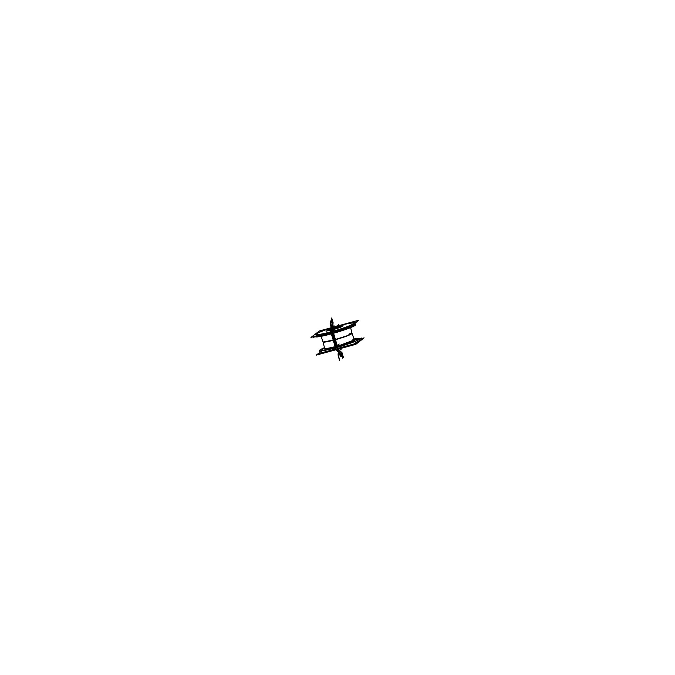 <?xml version="1.0" encoding="UTF-8"?>
<svg xmlns="http://www.w3.org/2000/svg" width="675" height="675" viewBox="0 0 675 675"><rect width="100%" height="100%" fill="white"/><g stroke="black" fill="none" stroke-linecap="round" stroke-linejoin="round"><path stroke-width="1.01" d="M336.352 350.772L330.472 330.936L333.399 328.674L330.472 330.936L336.352 350.772L339.28 348.511L336.352 350.772M333.264 329.24L333.458 329.096A6.497 0.599 -16.5 0 0 340.824 326.455A6.497 0.599 -16.5 0 0 335.981 327.139A6.497 0.599 163.5 0 1 340.824 326.455A6.497 0.599 163.5 0 1 333.458 329.096A6.497 0.599 -16.5 0 0 340.824 326.455A6.497 0.599 -16.5 0 0 335.981 327.139A6.497 0.599 163.5 0 1 340.824 326.455A6.497 0.599 163.5 0 1 333.458 329.096L333.264 329.24A7.476 0.683 -16.5 0 0 341.719 326.219A7.476 0.683 -16.5 0 0 336.336 326.945A7.476 0.683 -16.5 0 1 341.719 326.219A7.476 0.683 -16.5 0 1 333.264 329.24L333.264 329.24A7.476 0.683 -16.5 0 0 341.719 326.219A7.476 0.683 -16.5 0 0 336.336 326.945A7.476 0.683 -16.5 0 1 341.719 326.219A7.476 0.683 -16.5 0 1 333.264 329.24A7.476 0.683 -16.5 0 0 341.719 326.219A7.476 0.683 -16.5 0 0 336.336 326.945M333.256 329.257L334.007 325.713L333.256 329.257L334.007 325.713L333.256 329.257L334.007 325.713L333.256 329.257L334.007 325.713L334.775 328.303L334.007 325.713L334.775 328.303L334.007 325.713L334.775 328.303L334.007 325.713L334.775 328.303L334.007 325.713L333.256 329.442M338.943 325.704L338.723 325.882A19.491 1.789 163.5 0 1 353.236 323.823A19.491 1.789 163.5 0 1 331.138 331.754L330.91 331.923A20.63 1.89 -16.5 0 0 354.308 323.527A20.63 1.89 -16.5 0 0 338.943 325.704L338.943 325.704A20.63 1.89 -16.5 0 1 354.308 323.527A20.63 1.89 -16.5 0 1 330.91 331.923L330.91 331.923A20.63 1.89 -16.5 0 0 354.308 323.527A20.63 1.89 -16.5 0 0 338.943 325.704L338.723 325.882A19.491 1.789 163.5 0 1 353.236 323.823A19.491 1.789 163.5 0 1 331.138 331.754L330.91 331.923A20.63 1.89 -16.5 0 0 354.308 323.527A20.63 1.89 -16.5 0 0 338.943 325.704L338.723 325.882A19.491 1.789 163.5 0 1 353.236 323.823A19.491 1.789 163.5 0 1 331.138 331.754L330.91 331.923A20.63 1.89 -16.5 0 0 354.308 323.527A20.63 1.89 -16.5 0 0 338.943 325.704L338.723 325.882A19.491 1.789 163.5 0 1 353.236 323.823A19.491 1.789 163.5 0 1 331.138 331.754L330.91 331.923M355.565 324.709A20.959 1.924 163.5 0 1 331.4 333.813L330.944 332.277A20.959 1.924 163.5 0 0 341.558 329.096A20.959 1.924 163.5 0 1 330.944 332.277L330.944 332.277A20.959 1.924 -16.5 0 0 341.558 329.096A20.959 1.924 163.5 0 1 330.944 332.277L331.4 333.813A20.959 1.924 -16.5 0 0 351.253 327.265A20.959 1.924 -16.5 0 0 353.666 324.464A20.959 1.924 163.5 0 1 351.253 327.265A20.959 1.924 163.5 0 1 331.4 333.813L330.893 332.007L331.4 333.813A20.959 1.924 -16.5 0 0 351.253 327.265A20.959 1.924 -16.5 0 0 353.666 324.464M352.029 333.374A15.103 1.384 163.5 0 1 334.606 339.93L332.632 333.534L336.479 346.511L335.627 347.726L336.504 346.849A15.744 1.443 -16.5 0 0 354.282 339.82A15.744 1.443 -16.5 0 1 336.504 346.849L335.627 347.726L336.504 346.849A15.744 1.443 -16.5 0 0 354.282 339.82A15.744 1.443 -16.5 0 1 336.504 346.849L335.627 347.726M349.456 345.203A20.959 1.924 163.5 0 1 335.998 349.338A20.959 1.924 -16.5 0 0 349.456 345.203A20.959 1.924 163.5 0 1 335.998 349.338L335.543 347.819L335.998 349.338A20.959 1.924 -16.5 0 0 349.456 345.203A20.959 1.924 163.5 0 1 335.998 349.338L335.981 349.287M333.728 328.607A6.497 0.599 163.5 0 1 328.379 329.577A6.497 0.599 163.5 0 1 336.251 326.658M332.277 329.543L326.05 331.239L330.185 328.598M334.437 328.404L336.369 326.911M332.539 329.341A6.497 0.599 163.5 0 1 328.725 329.704A6.497 0.599 163.5 0 1 335.922 327.156A6.497 0.599 -16.5 0 0 328.725 329.704A6.497 0.599 -16.5 0 0 332.539 329.341A6.497 0.599 163.5 0 1 328.725 329.704A6.497 0.599 163.5 0 1 335.922 327.156A6.497 0.599 -16.5 0 0 328.725 329.704A6.497 0.599 -16.5 0 0 332.539 329.341M335.576 327.156A7.476 0.683 -16.5 0 0 327.738 330.007A7.476 0.683 -16.5 0 0 332.345 329.484A7.476 0.683 -16.5 0 1 327.738 330.007A7.476 0.683 -16.5 0 1 335.576 327.156A7.476 0.683 -16.5 0 0 327.738 330.007A7.476 0.683 -16.5 0 0 332.345 329.484A7.476 0.683 -16.5 0 1 327.738 330.007A7.476 0.683 -16.5 0 1 335.576 327.156A7.476 0.683 -16.5 0 0 327.738 330.007A7.476 0.683 -16.5 0 0 332.345 329.484M331.67 330.007A7.796 0.717 163.5 0 1 327.949 330.725A7.796 0.717 -16.5 0 0 331.67 330.007A7.796 0.717 163.5 0 1 327.949 330.725A7.796 0.717 -16.5 0 0 331.67 330.007M331.957 329.788A7.788 0.717 163.5 0 1 328.97 330.446M329.771 332.8L313.251 337.314L314.221 336.555M336.032 326.632A19.491 1.789 163.5 0 0 316.423 333.982A19.491 1.789 163.5 0 0 330.75 331.855A19.491 1.789 163.5 0 1 316.423 333.982A19.491 1.789 163.5 0 1 336.032 326.632A19.491 1.789 163.5 0 0 316.423 333.982A19.491 1.789 163.5 0 0 330.75 331.855A19.491 1.789 163.5 0 1 316.423 333.982A19.491 1.789 163.5 0 1 336.032 326.632A19.491 1.789 163.5 0 0 316.423 333.982A19.491 1.789 163.5 0 0 330.75 331.855L350.527 326.649L358.872 320.186L338.715 325.688M331.138 331.94L310.981 337.441L319.326 330.978L336.454 326.303M338.74 326.059L339.052 325.595M336.26 326.455A20.63 1.89 -16.5 0 0 315.335 334.294A20.63 1.89 -16.5 0 0 330.775 331.957A20.63 1.89 -16.5 0 1 315.335 334.294A20.63 1.89 -16.5 0 1 336.26 326.455A20.63 1.89 -16.5 0 0 315.335 334.294A20.63 1.89 -16.5 0 0 330.775 331.957A20.63 1.89 -16.5 0 1 315.335 334.294A20.63 1.89 -16.5 0 1 336.26 326.455A20.63 1.89 -16.5 0 0 315.335 334.294A20.63 1.89 -16.5 0 0 330.775 331.957M320.667 334.8A20.95 1.915 163.5 0 0 332.201 331.999L332.134 331.67M330.877 332.302A20.959 1.924 163.5 0 1 321.469 334.581A20.959 1.924 -16.5 0 0 330.877 332.302A20.959 1.924 163.5 0 1 321.469 334.581A20.959 1.924 163.5 0 0 330.877 332.302M334.648 340.057L332.168 331.881A20.959 1.924 163.5 0 1 322.422 334.319M351.987 341.693A15.803 1.451 163.5 0 1 335.568 347.11L351.987 341.693A15.803 1.451 163.5 0 0 354.274 339.795A15.432 1.417 163.5 0 1 336.479 346.511L332.632 333.534A20.959 1.924 163.5 0 1 315.647 336.859M315.807 336.614L331.265 333.593M331.324 333.577L348.3 328.168L355.582 324.751L355.092 323.114A20.959 1.924 163.5 0 1 353.219 324.565M315.453 336.707A20.959 1.924 -16.5 0 0 331.332 333.83A20.959 1.924 163.5 0 1 315.453 336.707A20.959 1.924 -16.5 0 0 331.332 333.83A20.959 1.924 163.5 0 1 315.554 336.774M332.623 333.484A21.06 1.932 163.5 0 1 315.352 336.741M335.543 339.812L333.551 333.281M323.376 341.955L333.197 340.124M333.248 340.293A15.103 1.384 163.5 0 1 323.553 342.141M337.433 346.385L335.5 339.685M324.641 348.384L327.645 348.359L335.137 346.68M351.987 333.231L354.316 339.922L336.513 346.638L334.606 339.93L336.462 346.452M327.637 348.907L335.289 347.178A15.744 1.443 -16.5 0 1 324.683 348.587A15.744 1.443 -16.5 0 0 335.289 347.178A15.744 1.443 -16.5 0 1 324.683 348.587A15.744 1.443 -16.5 0 0 335.289 347.178A15.803 1.451 163.5 0 1 327.637 348.907A15.803 1.451 163.5 0 1 324.683 348.562A15.432 1.417 163.5 0 0 335.188 346.857A15.432 1.417 163.5 0 1 324.683 348.562L323.468 343.6M335.171 346.798A15.432 1.417 163.5 0 1 324.667 348.528A15.432 1.417 163.5 0 1 324.658 348.46M336.842 347.389L337.449 346.579M336.774 347.482A21.06 1.932 163.5 0 1 319.613 350.249M324.489 347.777A20.959 1.924 -16.5 0 0 335.475 347.827A20.959 1.924 163.5 0 1 324.489 347.777A20.959 1.924 -16.5 0 0 335.475 347.827A20.959 1.924 163.5 0 1 324.489 347.777L321.216 350.798M323.84 352.19A20.959 1.924 163.5 0 0 337.255 349.059L336.766 347.406A20.959 1.924 163.5 0 1 319.511 350.544A20.959 1.924 163.5 0 1 324.473 347.718M320.034 352.266A20.959 1.924 163.5 0 1 320.001 352.198L319.511 350.544M336.378 349.625L316.221 355.126L320.237 352.114M327.704 351.135L335.863 349.118M335.922 349.102L344.976 346.427M335.931 349.363A20.959 1.924 163.5 0 1 324.397 352.038A20.959 1.924 -16.5 0 0 335.931 349.363A20.959 1.924 163.5 0 1 324.397 352.038A20.959 1.924 -16.5 0 0 335.931 349.363A20.959 1.924 163.5 0 1 324.397 352.038M337.382 349.253L337.222 348.941A20.95 1.915 163.5 0 1 325.038 351.869M334.64 349.245L318.119 353.751L321.899 350.823M338.74 324.532L335.812 326.801L338.74 324.532M335.483 326.86A6.497 0.599 163.5 0 1 340.841 325.89A6.497 0.599 163.5 0 1 332.961 328.818M340.411 325.806L343.389 324.996L340.369 327.333L333.07 329.324M335.914 327.122L334.15 328.489M342.284 326.194A7.796 0.717 163.5 0 1 340.512 327.223A7.796 0.717 -16.5 0 0 341.963 326.093A7.796 0.717 163.5 0 1 340.512 327.223A7.796 0.717 -16.5 0 0 341.963 326.093M339.922 327.451A7.796 0.717 163.5 0 1 333.29 329.586A7.796 0.717 -16.5 0 0 339.922 327.451A7.796 0.717 163.5 0 1 333.29 329.586A7.796 0.717 -16.5 0 0 339.922 327.451M342.115 325.983A7.788 0.717 163.5 0 1 342.233 326.059A7.788 0.717 163.5 0 1 340.968 326.869M338.217 327.923A7.788 0.717 163.5 0 1 332.792 329.569M332.243 332.125L349.355 327.459L350.325 326.708M355.109 323.173A20.959 1.924 163.5 0 1 352.974 324.751A20.959 1.924 -16.5 0 0 355.084 323.123A20.959 1.924 163.5 0 1 352.974 324.751A20.959 1.924 163.5 0 0 355.084 323.123L355.101 323.139M355.48 325.055A20.959 1.924 163.5 0 1 330.185 334.201L330.168 334.15A21.06 1.932 163.5 0 0 355.506 324.515M330.168 334.142L329.695 332.556A20.959 1.924 163.5 0 0 340.318 329.434M334.555 339.761L346.773 335.863L351.987 333.197M354.24 339.702A15.432 1.417 163.5 0 1 354.265 339.761A15.432 1.417 163.5 0 1 335.559 346.697M354.274 339.795A15.432 1.417 163.5 0 1 336.479 346.511L334.606 339.93L336.479 346.511A15.432 1.417 163.5 0 0 351.11 341.685A15.432 1.417 163.5 0 0 352.873 339.626A15.432 1.417 163.5 0 1 351.11 341.685A15.432 1.417 163.5 0 1 336.479 346.511A15.432 1.417 163.5 0 0 351.11 341.685A15.432 1.417 163.5 0 0 352.873 339.626M359.446 338.453A21.06 1.932 163.5 0 1 334.285 348.165M334.429 348.047L335.323 347.313M358.4 339.787L354.012 339.052M354.012 339.036A20.959 1.924 163.5 0 1 357.244 340.436A20.959 1.924 163.5 0 1 335.543 347.811A20.959 1.924 -16.5 0 0 357.244 340.436A20.959 1.924 -16.5 0 0 354.012 339.036A20.959 1.924 163.5 0 1 357.244 340.436A20.959 1.924 163.5 0 1 335.543 347.811A20.959 1.924 -16.5 0 0 357.244 340.436A20.959 1.924 -16.5 0 0 354.012 339.036M356.181 342.385L360.18 340.284A20.959 1.924 163.5 0 1 355.236 343.111M350.3 344.967A20.959 1.924 163.5 0 1 334.783 349.734L334.319 348.157M334.311 348.14L334.294 348.081A20.959 1.924 163.5 0 0 359.691 338.639A20.959 1.924 163.5 0 0 353.987 338.977M360.163 340.234A20.959 1.924 163.5 0 1 355.421 342.976A20.959 1.924 -16.5 0 0 360.163 340.234M335.998 349.338L352.966 344.242L334.749 349.616M360.872 338.749L364.112 337.871L355.767 344.334L335.602 349.836M359.741 338.572L361.842 337.998L359.935 339.474M337.112 348.57L354.223 343.904M319.975 352.088A20.959 1.924 163.5 0 1 321.519 350.865A20.959 1.924 -16.5 0 0 319.975 352.088A20.959 1.924 163.5 0 1 321.519 350.865M339.188 344.005L335.306 347.017L335.576 347.946L335.306 347.017L335.576 347.946L335.306 347.017L335.576 347.946L335.306 347.017L335.576 347.946L335.306 347.017L339.188 344.005M338.124 349.144L338.934 353.168L338.048 353.852L338.192 355.649L339.593 360.661L338.445 355.075L339.677 353.734L341.103 353.017L342.757 358.214L343.043 357.615L341.542 353.059L340.765 351.751L339.879 352.434L338.487 349.043L339.879 352.434L339.103 351.127L339.879 352.434L339.103 351.127L339.879 352.434L339.103 351.127L339.879 352.434L340.765 351.751L339.879 352.434L340.765 351.751L339.879 352.434L340.765 351.751L339.879 352.434L340.765 351.751L341.542 353.059L343.043 357.615L342.723 356.527L342.757 358.214L341.103 353.017L339.677 353.734L341.103 353.017L338.445 355.075L339.677 353.734L338.445 355.075L339.677 353.734L338.445 355.075L339.677 353.734L338.445 355.075L339.593 360.661L338.192 355.649L339.061 358.602L338.192 355.649L339.061 358.602L338.192 355.649L339.061 358.602L338.192 355.649L338.048 353.852L338.192 355.649L338.048 353.852L338.192 355.649L338.048 353.852L338.192 355.649L338.048 353.852L338.934 353.168L338.048 353.852L338.934 353.168L338.048 353.852L338.934 353.168L338.048 353.852L338.934 353.168L338.124 349.144M341.086 349.599L340.74 348.435L341.086 349.599L340.74 348.435L341.086 349.599L340.74 348.435L341.086 349.599L340.74 348.435L341.086 349.599L339.221 348.739L341.086 349.599M333.264 329.459L333.374 331.121L333.264 329.459M342.875 355.649L342.006 352.696L338.032 349.085L342.006 352.696L338.032 349.085L342.006 352.696L338.032 349.085L342.006 352.696L338.032 349.085L342.006 352.696L342.875 355.649L342.006 352.696L342.875 355.649L342.006 352.696L342.875 355.649L342.006 352.696L342.875 355.649L340.377 354.704L337.137 349.329L340.377 354.704L342.875 355.649L340.377 354.704L337.137 349.329L340.377 354.704L342.875 355.649L340.377 354.704L337.137 349.329L340.377 354.704L342.875 355.649L340.377 354.704L337.137 349.329L340.377 354.704L342.875 355.649M336.69 346.258L332.885 333.467L336.69 346.258M332.539 331.366L333.087 322.608L332.218 319.663L331.779 331.568L332.218 319.663L331.779 331.568L332.218 319.663L331.779 331.568L332.218 319.663L331.779 331.568L332.218 319.663L333.087 322.608L332.218 319.663L333.087 322.608L332.218 319.663L333.087 322.608L332.218 319.663L333.087 322.608L332.539 331.366M332.176 333.661L336.344 347.524L332.176 333.661M343.381 357.353L343.06 356.265L340.402 355.21L336.96 349.38L340.402 355.21L343.06 356.265L340.402 355.21L336.96 349.38L340.402 355.21L343.06 356.265L340.402 355.21L336.96 349.38L340.402 355.21L343.06 356.265L340.402 355.21L336.96 349.38L340.402 355.21L343.06 356.265L343.381 357.353L343.06 356.265L343.381 357.353L343.06 356.265L343.381 357.353L343.06 356.265L343.381 357.353L340.445 356.096L336.665 349.464L340.445 356.096L343.381 357.353L340.445 356.096L336.665 349.464L340.445 356.096L343.381 357.353L340.445 356.096L336.665 349.464L340.445 356.096L343.381 357.353L340.445 356.096L336.665 349.464L340.445 356.096L343.381 357.353M336.184 347.566L332.024 333.703L336.184 347.566M331.627 331.611L330.868 323.249L332.032 319.047L331.712 317.959L330.472 322.557L331.358 331.687L330.472 322.557L331.712 317.959L330.472 322.557L331.358 331.687L330.472 322.557L331.712 317.959L330.472 322.557L331.358 331.687L330.472 322.557L331.712 317.959L330.472 322.557L331.358 331.687L330.472 322.557L331.712 317.959L332.032 319.047L331.712 317.959L332.032 319.047L331.712 317.959L332.032 319.047L331.712 317.959L332.032 319.047L330.868 323.249L331.627 331.611L330.868 323.249L332.032 319.047L330.868 323.249L331.627 331.611L330.868 323.249L332.032 319.047L330.868 323.249L331.627 331.611L330.868 323.249L332.032 319.047L330.868 323.249L331.627 331.611M331.762 333.779L335.905 347.65L331.762 333.779M330.944 332.277L331.4 333.813L330.944 332.277M359.311 339.955A20.959 1.924 163.5 0 1 355.421 342.976A20.959 1.924 -16.5 0 0 359.311 339.955A20.959 1.924 163.5 0 1 355.421 342.976M338.723 325.882A19.491 1.789 163.5 0 1 353.236 323.823A19.491 1.789 163.5 0 1 331.138 331.754M331.417 333.872L330.927 332.227M349.734 333.298A15.103 1.384 163.5 0 1 349.49 334.969A15.103 1.384 163.5 0 1 334.606 339.93L336.479 346.511M336.015 349.397L335.526 347.752M332.632 333.534L334.606 339.93M323.106 342.082L323.443 343.516M323.047 341.913L321.106 336.336M352.063 333.501L350.62 327.594M360.18 340.293L359.691 338.639M360.188 340.386L359.302 341.398L354.594 343.609L359.843 340.993"/></g></svg>
